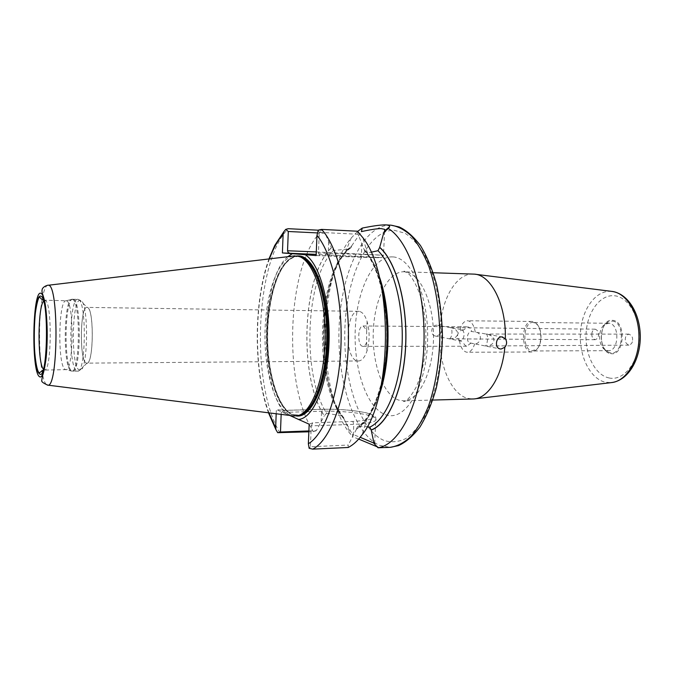 <?xml version="1.0" encoding="UTF-8"?>
<svg xmlns="http://www.w3.org/2000/svg" width="674" height="674" viewBox="0 0 674 674"><rect width="100%" height="100%" fill="white"/><g stroke="black" fill="none" stroke-linecap="round" stroke-linejoin="round"><path stroke-width="0.51" stroke-dasharray="3.37 2.53" d="M378.552 396.843C373.051 411.578 366.445 421.393 358.728 426.305L357.304 426.962C371.635 418.908 384.803 385.385 386.514 346.057C388.426 306.721 378.872 267.241 364.87 251.394L366.622 252.598L370.978 252.244M364.87 251.394L358.079 234.257L357.473 231.216M463.544 330.024C457.115 329.502 454.908 339.822 461.698 341.288L459.457 340.774C464.681 341.002 465.81 330.496 461.067 329.527L463.544 330.024L467.79 326.831C469.466 327.202 470.764 328.752 471.674 331.49L476.366 332.282C482.795 333.554 480.907 344.203 474.648 343.799L469.921 342.923C465.86 342.013 466.745 331.246 471.674 331.49M471.042 343.083L466.745 346.183C465.085 345.754 463.813 344.178 462.937 341.465M362.561 346.318C357.161 345.476 357.692 325.449 363.101 325.972L366.673 330.209L366.631 342.156C365.712 344.877 364.516 346.284 363.033 346.377L362.561 346.318M449.541 338.803L450.308 338.837C454.689 338.542 457.141 336.857 457.663 333.79C457.595 331.001 455.632 329.022 451.774 327.85L450.569 327.64C451.58 328.289 452.035 329.982 451.951 332.72C451.639 336.09 450.839 338.121 449.541 338.803M591.898 333.933C591.553 336.596 592.648 338.525 595.184 339.713C597.442 338.845 598.554 337.261 598.52 334.953C598.866 332.29 597.771 330.361 595.243 329.165C592.977 330.041 591.856 331.625 591.898 333.933M486.08 334.085L486.443 334.093C487.268 334.742 487.622 336.511 487.504 339.401C487.201 342.982 486.502 345.164 485.415 345.939L486.308 345.973C490.841 345.61 493.376 343.824 493.916 340.606C493.857 337.649 491.818 335.559 487.791 334.338L486.08 334.085M632.549 340.202C632.928 337.396 631.723 335.374 628.943 334.127C626.483 335.045 625.278 336.697 625.32 339.089C624.941 341.895 626.154 343.917 628.952 345.155C631.386 344.246 632.591 342.594 632.549 340.202M359.352 311.396L358.593 311.329C345.568 310.116 344.178 358.307 357.119 360.817L358.425 360.986C361.946 360.775 364.811 357.405 367.027 350.868C369.79 341.086 369.815 331.305 367.119 321.506C365.148 315.483 362.553 312.113 359.352 311.396M86.07 362.932C79.313 360.042 80.122 306.181 86.938 307.403L87.334 307.479C94.259 308.363 93.652 364.794 86.752 363.134L86.07 362.932M532.805 321.523L532.106 321.464C521.356 320.664 520.294 350.522 531.002 351.887L532.005 351.988L536.47 349.857C542.123 344.599 542.174 328.92 536.555 323.621L532.805 321.523M533.589 322.534L532.923 322.484C522.872 321.734 521.887 349.629 531.904 350.884L537.01 348.98C542.284 344.06 542.334 329.451 537.085 324.506L533.589 322.534M609.128 323.309L605.328 324.093C597.821 327.817 597.762 346.065 605.244 349.831L608.327 350.691C619.111 351.424 619.92 324.026 609.128 323.309M459.457 340.774C460.561 347.253 462.886 351.044 466.425 352.157L467.36 352.258C470.587 352.022 473.013 349.199 474.648 343.799M475.288 332.139C474.1 325.517 471.707 321.751 468.118 320.832L467.461 320.773C464.142 321.009 461.673 323.882 460.064 329.401M66.507 300.84L66.094 300.756C58.419 299.34 57.459 365.519 65.058 369.369L65.883 369.638C73.668 371.635 74.317 301.623 66.507 300.84M87.342 307.344L86.988 307.268C80.113 305.752 79.246 360.143 86.07 363.067L86.803 363.269C93.711 364.634 94.267 308.212 87.342 307.344M293.131 256.061C277.663 259.212 265.657 294.235 265 332.451C264.2 370.666 274.748 408.065 289.904 414.957L292.609 415.824M287.84 256.693C260.181 278.876 258.976 388.409 285.97 413.861L289.769 415.462M439.667 334.574C441.655 332.004 441.79 329.426 440.063 326.823L436.836 325.213C431.301 324.86 429.65 334.742 435.126 335.997L436.272 336.166L439.667 334.574C438.841 364.55 450.914 393.843 467.411 398.3L472.803 399.008M379.1 447.881L375.132 444.655M348.77 248.976C317.26 273.636 313.098 378.855 341.432 415.799L343.782 417.745L344.069 419.203C316.064 384.652 316.839 284.95 345.45 251.966L351.735 245.791L350.994 247.695L348.77 248.976L333.554 250.475L331.381 247.678C302.104 275.615 298.237 376.387 324.219 415.909L326.595 413.263C301.564 374.769 305.314 277.814 333.554 250.475M341.432 415.799L326.595 413.263M357.304 426.962L356.445 429.237C360.152 427.013 363.69 423.55 367.06 418.857C372.714 410.904 377.347 400.154 380.953 386.598M381.282 285.86C377.76 272.288 373.202 261.504 367.6 253.517L364.583 249.633M348.163 447.485L348.222 445.042L310.394 446.769L311.262 425.884L353.774 424.342C370.473 423.491 377.828 421.503 375.848 418.386C372.41 414.139 343.664 410.474 321.565 411.258L281.235 412.471L281.159 414.384M356.445 429.237L348.222 445.042M318.212 230.196L322.18 230.39C286.854 262.7 282.212 384.879 313.477 431.638L308.852 431.815M358.678 439.077L352.814 436.887L352.317 434.208L360.186 437.291M357.641 231.384L351.23 237.989C317.269 277.915 316.89 394.13 350.59 434.275L352.814 436.887M351.735 245.791L361.416 231.612M344.069 419.203L352.317 434.208M358.728 426.305L367.128 426.768M322.18 230.39L325.062 233.288L331.381 247.678M308.886 430.93L316.35 430.644L324.219 415.909M316.35 430.644L313.477 431.638M276.188 413.76L276.357 409.581L284.445 410.415L322.602 409.303C339.991 408.781 361.845 410.946 370.287 414.114C378.08 417.813 372.259 420.247 352.822 421.418L312.736 422.825L309.164 424.182M285.97 413.861L276.357 409.581M473.215 274.057C456.719 273.223 442.279 297.681 440.063 326.823M374.003 443.163L374.668 443.433C375.561 443.77 375.351 443.787 374.062 443.492M316.291 251.924L383.489 255.227L318.44 252.977L319.299 232.353L358.079 234.257M325.062 233.288L317.302 232.909M316.14 255.564L360.202 257.173C379.984 257.898 385.772 257.94 377.558 257.291L316.19 254.368M281.235 412.471L284.445 410.415M310.394 446.769L309.139 448.311M312.736 422.825L311.262 425.884M318.254 230.104L319.299 232.353M318.44 252.977L319.678 255.598L381.72 257.628L383.489 255.227L384.593 231.536M43.38 369.125L44.568 369.866C51.662 372.006 52.294 301.261 45.175 300.478L43.608 301.126M610.593 353.564C624.377 356.917 626.778 321.338 612.776 320.361C599.211 317.875 597.021 351.921 610.593 353.564M612.388 321.102C625.742 322.054 623.458 356.015 610.299 352.822L607.855 351.912C599.152 347.514 599.22 326.376 607.956 322.029L612.388 321.102M394.004 230.238L404.948 233.196C412.168 237.855 418.84 245.302 424.974 255.539C436.567 278.109 442.978 312.753 441.529 347.641C439.76 373.565 434.107 397.18 425.648 414.931C419.582 425.589 412.951 433.475 405.756 438.597C398.435 442.034 391.181 442.658 384.003 440.467C358.913 429.692 342.619 377.651 344.953 326.73C347.034 275.792 367.903 230.146 394.004 230.238M390.92 225.175L389.926 225.141C362.781 225.343 341.271 273.181 339.123 326.3C336.714 379.411 353.488 433.803 379.521 445.354L390.195 447.351M361.93 243.272L361.416 254.696L360.219 257.173M72.413 299.399L71.992 299.323C63.769 297.798 62.733 366.749 70.871 370.826L71.756 371.121C80.096 373.278 80.787 300.157 72.413 299.399M80.543 300.393L80.122 300.318C71.832 298.767 70.787 365.965 79.001 369.9L79.894 370.178C88.294 372.216 88.985 301.177 80.543 300.393M78.201 299.391L77.754 299.307C69.321 297.832 68.276 366.799 76.625 370.877L77.518 371.172C86.087 373.379 86.803 300.149 78.201 299.391M73.289 299.307L72.851 299.222C64.586 297.748 63.55 366.841 71.739 370.927L72.615 371.222C81.015 373.447 81.722 300.056 73.289 299.307M42.117 299.542C37.137 326.14 39.791 380.128 46.582 384.66L47.222 385.048M297.478 256.069L299.146 256.617L297.891 256.449C281.766 255.286 268.227 289.449 266.862 328.659C265.312 367.836 275.944 407.366 291.598 414.426L299.349 415.15M299.812 256.76L297.512 256.44C281.488 256.002 268.201 290.283 266.963 329.283C265.531 368.265 276.155 407.382 291.716 414.409L296.99 415.479L299.29 415.167M299.357 256.583L298.026 256.457C281.993 256.019 268.69 290.292 267.452 329.291C266.019 368.257 276.652 407.374 292.23 414.392L298.835 415.344M296.838 255.96C281.05 257.856 268.505 292.71 267.637 331.296C266.609 369.874 277.258 407.972 292.668 414.94L296.316 415.951M404.847 271.841L403.979 271.782C387.954 271.327 374.458 299.172 373.295 331.17C371.93 363.143 382.95 394.871 398.604 400.086L403.558 400.828C418.824 400.912 433.239 372.115 433.508 337.379C433.963 302.651 420.129 272.793 404.847 271.841M392.74 256.912C373.244 255.741 356.891 289.828 355.274 328.963C353.42 368.071 366.311 407.526 385.233 414.577C404.088 422.328 425.235 390.356 427.451 344.591C429.936 298.868 412.244 257.358 392.74 256.912M611.63 291.37L611.495 291.353C595.774 289.854 581.797 309.341 580.44 332.627C578.865 355.889 590.07 378.948 605.53 382.259L611.335 382.605M608.984 377.946C623.003 381.189 637.629 364.154 639.095 341.213C640.772 318.305 628.674 296.855 614.402 295.751C600.138 294.294 587.357 311.902 586.11 333.04C584.678 354.162 594.931 375.039 608.984 377.946M344.077 419.026C313.637 381.846 318.069 270.063 351.727 245.968M356.453 429.043C371.846 419.995 384.862 386.354 386.758 346.301C388.687 306.266 379.049 266.331 364.567 249.835M280.039 432.935C250.618 385.402 255.008 261.647 288.278 228.697M366.622 252.598C371.332 258.201 375.443 265.868 378.948 275.607M331.372 247.872C302.179 275.776 298.321 376.269 324.228 415.723M269.44 258.875C253.694 300.537 253.466 371.088 268.943 412.859M48.132 285.144C45.815 285.321 43.835 290.022 42.176 299.222M321.119 421.654L321.565 411.258L322.602 409.303M353.277 435.429L353.774 424.342L352.822 421.418M328.735 241.722L328.289 252.405L329.148 254.873M86.803 363.269L79.894 370.178L77.518 371.172L71.756 371.121L65.883 369.638L43.069 370.119M363.101 325.972L467.36 326.789M595.184 339.713L450.308 338.837M628.943 334.127L486.24 334.051M358.593 311.329L86.938 307.403M608.411 323.259L532.923 322.484M605.244 349.831L607.855 351.912C599.287 348.079 599.355 325.812 607.956 322.029L605.328 324.093M532.106 321.464L467.461 320.773M43.304 300.132L66.094 300.756L71.992 299.323L77.754 299.307L80.122 300.318L86.988 307.268M299.146 256.617L298.026 256.457C280.426 257.333 269.12 292.154 267.704 330.824C266.508 369.445 277.393 407.964 292.516 414.493L298.624 415.31L296.956 415.85M433.23 272.743L403.979 271.782L404.088 271.066L409.455 274.52C414.097 280.485 417.981 288.388 421.107 298.211C426.17 319.291 426.179 330.15 425.597 346.385C424.721 361.003 421.511 374.727 415.976 387.55C410.592 396.893 406.489 401.561 403.667 401.544L403.558 400.828L432.818 400.061M475.305 274.259L474.311 274.133M474.892 398.823L473.906 398.941M469.921 342.923L499.813 348.871M476.366 332.282L486.443 334.093M461.698 341.288L435.126 335.997M461.067 329.527L451.774 327.85M367.6 253.517L362.772 237.593M367.06 418.857L362.123 434.755M345.88 422.674L350.59 434.275M345.45 251.966L351.23 237.989M343.782 417.745C313.974 381.644 318.541 270.737 350.994 247.695M450.569 327.64L437.839 325.348M487.791 334.338L502.147 336.924M532.005 351.988L467.36 352.258M608.327 350.691L532.831 350.969M537.085 324.506L536.555 323.621M537.01 348.98L536.47 349.857M358.425 360.986L86.752 363.134M366.673 330.209L367.119 321.506M366.631 342.156L367.027 350.868M628.952 345.155L486.308 345.973M595.243 329.165L450.308 327.589M363.033 346.377L467.293 346.234M374.668 443.433L375.848 418.386C376.193 416.456 372.916 414.586 366.024 412.774C353.21 410.104 338.685 408.933 322.433 409.27L283.914 410.39M268.471 412.791C253.314 370.489 253.542 301.143 268.968 258.934"/><path stroke-width="1.01" d="M383.944 232.151L385.191 230.424L384.694 229.371L381.071 228.587C376.96 228.621 370.414 229.632 361.416 231.612L362.216 228.098C372.023 226.076 379.521 224.998 384.728 224.863L385.671 224.889C388.308 225.057 389.639 225.647 389.673 226.666L388.35 228.545L383.944 232.151L379.664 247.451L377.988 250.711L370.978 252.244M292.609 415.824L296.956 415.85C311.649 413.71 325.129 378.055 325.188 336.048C325.407 294.041 312.155 258.302 297.478 256.069L293.131 256.061M289.769 415.462L298.515 419.447C313.14 418.529 327.252 386.261 328.971 344.726C330.824 303.233 319.644 263.374 305.17 254.713L292.28 253.71L287.84 256.693M432.818 400.061L473.906 398.941C488.389 398.166 502.324 376.084 504.834 347.287L501.026 349.048L499.813 348.871C494.328 347.599 495.971 336.57 501.717 336.899L505.323 338.693C506.376 304.884 491.076 274.84 474.311 274.133L433.23 272.743M505.323 338.693C507.16 341.558 506.991 344.422 504.834 347.287M379.664 247.451C396.11 261.714 407.736 303.662 405.588 346.276C403.524 388.915 388.291 423.685 371.18 429.961L374.062 443.492L378.021 447.772C399.96 444.756 421.073 402.631 423.769 348.256C426.625 293.923 409.986 241.637 388.35 228.545M378.021 447.772L390.195 447.351C397.298 446.306 404.232 442.658 411.005 436.415C417.526 428.689 423.331 418.638 428.428 406.262C435.488 385.755 439.313 362.477 439.886 336.427C439.482 310.369 435.808 287.065 428.883 266.508C423.87 254.106 418.124 244.013 411.654 236.245C404.931 229.952 398.014 226.262 390.92 225.175L385.671 224.889M377.086 446.769L358.678 439.077M371.163 430.147C388.325 423.887 403.608 389.041 405.672 346.293C407.829 303.57 396.16 261.52 379.673 247.257M380.953 386.598C388.949 356.748 389.083 315.769 381.282 285.86M348.163 447.485C353.024 445.093 357.675 440.847 362.123 434.755C392.9 397.702 393.304 274.84 362.772 237.593L357.473 231.216L321.574 229.404C338.508 247.392 350.438 297.251 348.214 347.961C346.065 398.705 330.412 440.257 312.736 449.137L348.163 447.485M308.852 431.815L277.696 432.674L280.477 432.017L308.886 430.93M317.302 232.909L288.295 231.494L285.751 229.354L288.278 228.697L318.212 230.196M298.515 419.447L309.164 424.182L308.355 443.753C324.666 434.216 338.828 395.107 340.876 347.835C342.99 300.596 332.434 253.727 316.974 235.386L316.14 255.564L305.17 254.713M371.18 429.961L369.807 427.114C385.983 419.944 400.07 386.497 402.024 345.998C404.038 305.524 393.405 265.446 377.988 250.711M362.216 228.098L357.641 231.384M367.128 426.768L369.807 427.114M292.28 253.71L282.398 252.944L283.122 234.223C277.882 240.197 273.324 248.42 269.44 258.875M268.943 412.859L275.649 427.779L276.188 413.76M281.159 414.384L280.477 432.017M360.186 437.291L374.003 443.163M288.295 231.494L287.545 250.762L316.291 251.924M316.19 254.368L282.398 252.944M275.649 427.779L275.952 429.709L277.696 432.674M312.736 449.137L309.139 448.311L308.355 443.753M316.974 235.386L318.254 230.104L321.574 229.404M285.751 229.354L283.956 231.527L283.122 234.223M290.612 253.357C288.716 253.104 287.688 252.236 287.545 250.762M40.946 296.223C49.32 297.352 47.627 382.899 39.471 373.758C31.678 368.99 33.077 291.8 40.946 296.223M43.608 301.126C37.651 307.167 37.466 363.05 43.38 369.125M47.222 385.048L47.803 385.14C58.2 388.182 58.975 285.304 48.528 285.22L294.791 255.867M39.412 376.614C42.976 379.875 46.742 362.587 47.172 339.334C47.652 316.106 44.627 294.403 40.996 293.333C32.563 288.758 31.071 371.349 39.412 376.614M299.349 415.15C313.865 412.067 326.898 376.353 326.755 335.037C326.764 293.712 313.646 258.858 299.146 256.617M298.835 415.344C313.637 413.752 327.362 378.181 327.421 336.056C327.64 293.931 314.151 258.268 299.357 256.583M299.29 415.167C313.747 412.32 326.814 377.17 326.873 336.056C327.084 294.942 314.244 259.709 299.812 256.76M296.316 415.951C311.792 418.487 327.421 383.573 328.12 339.132C329.013 294.715 314.615 256.44 299.02 255.935L296.838 255.96M474.892 398.823L611.335 382.605C625.977 381.467 638.969 360.893 638.969 337.076C639.129 313.258 626.272 292.592 611.63 291.37L475.305 274.259M378.948 275.607C391.249 308.625 391.063 363.901 378.552 396.843M43.069 370.119L39.48 372.781C36.733 372.924 33.717 352.687 34.155 332.274C34.02 311.599 38.763 294.479 39.724 297.453C41.384 298.203 39.741 298.321 43.304 300.132M390.195 447.351L398.511 445.607C405.622 442.405 412.715 436.289 419.801 427.257C426.389 416.549 431.874 403.541 436.263 388.249C439.861 371.922 441.925 354.676 442.464 336.52C442.06 318.355 440.114 301.093 436.634 284.731C432.363 269.389 426.971 256.331 420.458 245.555C413.415 236.431 406.338 230.23 399.21 226.969L390.92 225.175M384.694 229.371L384.593 231.536M294.268 416.026L47.803 385.14C43.347 383.203 41.325 381.678 41.729 380.557L42.479 375.873C43.802 372.393 45.023 366.336 46.152 357.709C47.997 339.106 47.239 314.101 44.678 301.236C42.723 293.232 41.384 292.508 42.243 289.163C42.041 289.635 42.757 286.442 48.132 285.144M611.335 382.605C628.016 380.709 640.157 360.152 640.3 337.076C640.308 314.008 628.303 293.367 611.63 291.37M502.147 336.924L502.796 337.042M385.191 230.415L389.665 226.666M375.132 444.655L373.556 442.986M275.952 429.709L268.471 412.791M268.968 258.934L274.714 245.504L283.956 231.527"/></g></svg>

